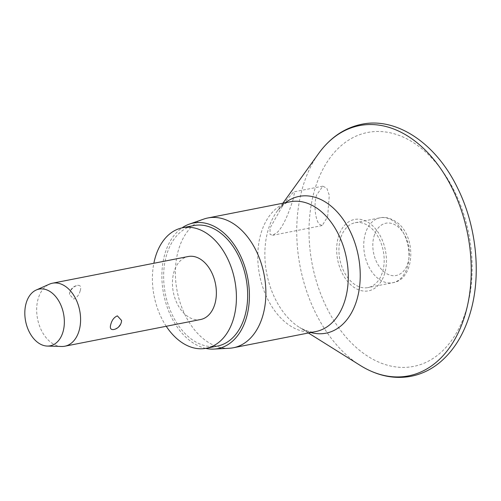 <?xml version="1.0" encoding="UTF-8"?>
<svg xmlns="http://www.w3.org/2000/svg" width="501" height="501" viewBox="0 0 501 501"><rect width="100%" height="100%" fill="white"/><g stroke="black" fill="none" stroke-linecap="round" stroke-linejoin="round"><path stroke-width="0.38" stroke-dasharray="2.5 1.88" d="M327.641 216.72L329.289 195.315L326.859 188.276L322.832 186.172L316.507 195.177C313.357 205.892 315.705 220.678 319.35 224.248L322.212 225.55L327.641 216.72M338.288 237.317A36.373 24.336 78.9 0 1 370.396 223.884A36.373 24.336 78.9 0 1 384.812 272.989A36.373 24.336 78.9 0 1 352.704 286.422A36.373 24.336 78.9 0 1 338.288 237.317M293.01 199.793L294.331 193.38L293.592 191.921L284.305 202.767L270.052 228.043L270.045 234.349L272.607 235.313L277.009 232.577C282.101 228.043 287.436 217.115 293.01 199.793M229.22 348.27A66.132 44.251 78.9 0 1 185.99 316.751A66.132 44.251 78.9 0 1 178.331 250.431A66.132 44.251 78.9 0 1 203.813 219.075M205.698 348.37A63.971 42.804 78.9 0 1 164.729 254.439A63.971 42.804 78.9 0 1 182.007 227.886M217.49 346.059A61.404 41.082 78.9 0 1 174.805 319.701A61.404 41.082 78.9 0 1 166.37 255.698A61.404 41.082 78.9 0 1 193.799 225.563M382.701 271.367A33.066 22.125 -101.1 0 0 378.161 236.904A33.066 22.125 -101.1 0 0 355.171 222.707A33.066 22.125 -101.1 0 0 340.404 238.939A33.066 22.125 -101.1 0 0 344.945 273.402A33.066 22.125 -101.1 0 0 367.928 287.599A33.066 22.125 -101.1 0 0 382.701 271.367M61.592 346.479A32.102 21.48 78.9 0 1 38.101 298.972A32.102 21.48 78.9 0 1 49.348 284.199M121.58 320.477L121.305 322.174C119.758 326.101 117.153 328.562 113.489 329.558M200.6 319.519A32.102 21.48 78.9 0 1 178.281 305.735A32.102 21.48 78.9 0 1 173.872 272.275A32.102 21.48 78.9 0 1 188.213 256.518M80.235 290.686C81.375 286.841 80.492 285.069 77.58 285.363C73.916 286.359 71.311 288.82 69.771 292.747L69.489 294.45L73.71 299.053C76.91 297.707 79.089 294.914 80.235 290.686M69.489 294.45A9.632 9.632 0 0 1 77.962 285.307L77.58 285.363M166.238 326.276A61.404 41.082 78.9 0 1 153.851 263.275M360.338 365.486A127.517 85.32 78.9 0 1 302.422 188.207A127.517 85.32 78.9 0 1 318.655 153.494M314.34 190.981A119.207 79.759 78.9 0 1 419.581 146.968A119.207 79.759 78.9 0 1 466.832 307.902A119.207 79.759 78.9 0 1 361.59 351.915A119.207 79.759 78.9 0 1 314.34 190.981M310.858 332.52A69.695 46.631 78.9 0 1 299.623 327.504A69.695 46.631 78.9 0 1 267.972 230.61A69.695 46.631 78.9 0 1 276.84 211.635A69.695 46.631 78.9 0 1 285.338 202.742M308.409 333.002L299.623 327.504C307.451 331.581 312.837 332.927 315.787 331.549A66.132 44.251 78.9 0 1 269.814 303.161A66.132 44.251 78.9 0 1 260.733 234.23A66.132 44.251 78.9 0 1 290.267 201.771C286.891 201.696 282.414 204.984 276.84 211.635L282.89 203.224M378.324 278.7A33.066 22.125 78.9 0 1 365.216 234.061A33.066 22.125 78.9 0 1 379.983 217.829A33.066 22.125 78.9 0 1 394.406 221.849A33.066 22.125 78.9 0 1 407.513 266.488A33.066 22.125 78.9 0 1 392.746 282.721A33.066 22.125 78.9 0 1 378.324 278.7M374.003 236.284A26.647 17.829 78.9 0 1 397.531 226.446A26.647 17.829 78.9 0 1 408.09 262.418A26.647 17.829 78.9 0 1 384.568 272.256A26.647 17.829 78.9 0 1 374.003 236.284M322.832 186.165L293.592 191.921M355.171 222.707L379.983 217.829C382.783 217.146 389.039 216.726 396.754 222.275C416.888 236.259 415.147 279.677 392.746 282.721L367.928 287.599M322.218 225.55L272.607 235.307"/><path stroke-width="0.75" d="M182.007 227.886A63.971 42.804 78.9 0 1 189.384 224.104L203.813 219.075A66.132 44.251 78.9 0 1 207.865 217.973A66.132 44.251 78.9 0 1 253.844 246.367A66.132 44.251 78.9 0 1 262.925 315.292A66.132 44.251 78.9 0 1 233.385 347.75A66.132 44.251 78.9 0 1 229.22 348.27L213.958 349.078A63.971 42.804 78.9 0 1 205.698 348.37M189.384 224.104A63.971 42.804 78.9 0 1 236.328 248.051A63.971 42.804 78.9 0 1 246.561 317.183A63.971 42.804 78.9 0 1 213.958 349.078M153.851 263.275A61.404 41.082 78.9 0 1 155.135 257.909A61.404 41.082 78.9 0 1 182.558 227.767A61.404 41.082 78.9 0 1 225.25 254.132A61.404 41.082 78.9 0 1 233.679 318.129A61.404 41.082 78.9 0 1 206.255 348.27A61.404 41.082 78.9 0 1 166.238 326.276M182.558 227.767L193.799 225.563A61.404 41.082 78.9 0 1 236.485 251.922A61.404 41.082 78.9 0 1 244.92 315.924A61.404 41.082 78.9 0 1 217.49 346.059L206.255 348.27M36.229 290.01L49.348 284.199A32.102 21.48 78.9 0 1 52.436 283.215A32.102 21.48 78.9 0 1 74.755 296.999A32.102 21.48 78.9 0 1 79.164 330.46A32.102 21.48 78.9 0 1 64.823 346.216A32.102 21.48 78.9 0 1 61.592 346.479L47.251 346.066A28.895 19.332 78.9 0 1 26.108 303.312A28.895 19.332 78.9 0 1 36.229 290.01A28.895 19.332 78.9 0 1 58.047 299.792A28.895 19.332 78.9 0 1 63.063 331.649A28.895 19.332 78.9 0 1 47.251 346.066M110.834 324.235C111.98 320.007 114.159 317.214 117.366 315.868L121.58 320.477A9.632 9.632 0 0 1 113.107 329.614L113.489 329.558C110.583 329.852 109.694 328.08 110.834 324.235M52.436 283.215L188.213 256.518A32.102 21.48 78.9 0 1 210.533 270.302A32.102 21.48 78.9 0 1 214.942 303.763A32.102 21.48 78.9 0 1 200.6 319.519L64.823 346.216M465.548 313.275A127.517 85.32 78.9 0 1 360.338 365.486C377.053 375.838 393.986 379.439 411.139 376.27C421.986 374.097 431.868 369.218 440.774 361.634C454.576 349.629 464.508 333.027 470.564 311.847C481.499 274.16 476.376 225.657 457.607 188.082C436.346 143.837 396.974 116.783 361.59 124.279C344.513 127.843 330.203 137.581 318.655 153.494A127.517 85.32 78.9 0 1 429.15 154.145A127.517 85.32 78.9 0 1 465.548 313.275M285.338 202.742A69.695 46.631 78.9 0 1 341.92 217.659A69.695 46.631 78.9 0 1 357.125 298.965A69.695 46.631 78.9 0 1 310.858 332.52M207.865 217.973L290.267 201.771A66.132 44.251 78.9 0 1 336.24 230.159A66.132 44.251 78.9 0 1 345.327 299.091A66.132 44.251 78.9 0 1 315.787 331.549L233.385 347.75M282.89 203.224L318.655 153.494M308.409 333.002L360.338 365.486"/></g></svg>

